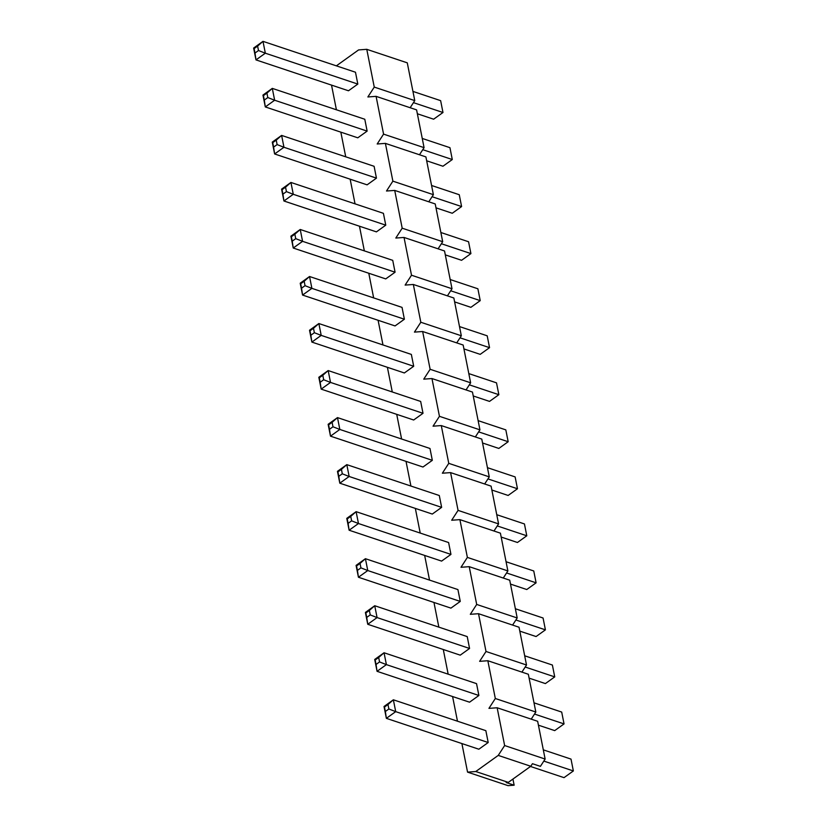 <?xml version="1.0" encoding="UTF-8"?>
<svg xmlns="http://www.w3.org/2000/svg" width="827" height="827" viewBox="0 0 827 827"><rect width="100%" height="100%" fill="white"/><g stroke="black" fill="none" stroke-linecap="round" stroke-linejoin="round"><path stroke-width="1.24" d="M364.79 119.253L367.136 131.111L357.791 137.809L265.302 106.931L262.955 95.084L272.3 88.386L364.79 119.253M383.418 213.325L385.764 225.171L376.419 231.87L283.93 200.992L281.583 189.145L290.928 182.447L383.418 213.325M402.036 307.386L404.382 319.232L395.048 325.931L302.558 295.063L300.211 283.206L309.546 276.507L402.036 307.386M420.664 401.446L423.01 413.304L413.665 420.002L321.176 389.124L318.829 377.277L328.174 370.568L420.664 401.446M439.292 495.518L441.639 507.364L432.294 514.063L339.804 483.185L337.457 471.338L346.802 464.64L439.292 495.518M457.92 589.579L460.267 601.425L450.922 608.124L358.432 577.246L356.086 565.399L365.42 558.701L457.92 589.579M476.538 683.64L478.885 695.486L469.55 702.195L377.05 671.317L374.714 659.46L384.048 652.761L476.538 683.64M512.926 779.065L514.146 785.205L506.165 782.538L508.305 782.383L530.779 766.267L532.443 763.703L540.413 766.36L545.138 759.062L537.653 721.289L497.151 707.767L488.943 708.367L495.321 698.505L535.824 712.026L528.339 674.253L487.837 660.732L479.629 661.342L486.007 651.48L526.51 665.001L519.036 627.228L478.523 613.706L470.315 614.306L476.693 604.444L517.195 617.965L509.721 580.192L469.219 566.671L461.001 567.281L467.379 557.408L507.881 570.93L500.407 533.157L459.905 519.635L451.687 520.245L458.065 510.383L498.578 523.904L491.093 486.131L450.591 472.61L442.373 473.209L448.761 463.347L489.264 476.869L481.779 439.096L441.277 425.574L433.059 426.184L439.447 416.322L479.949 429.844L472.465 392.07L431.963 378.549L423.755 379.148L430.133 369.287L470.635 382.808L463.161 345.035L422.649 331.513L414.441 332.113L420.819 322.251L461.321 335.772L453.847 297.999L413.335 284.478L405.127 285.088L411.505 275.226L452.007 288.747L444.533 250.974L404.031 237.452L395.813 238.052L402.191 228.19L442.693 241.711L435.219 203.938L394.717 190.417L386.498 191.016L392.877 181.154L433.389 194.676L425.905 156.903L385.403 143.381L377.184 143.991L383.573 134.129L424.075 147.651L416.591 109.877L376.089 96.356L367.87 96.955L374.259 87.093L414.761 100.615L407.277 62.842L366.774 49.32L358.567 49.93L336.362 65.85M331.524 85.119L336.413 109.784M340.838 132.144L345.727 156.82M350.152 179.18L355.041 203.845M359.466 226.216L364.345 250.881M368.78 273.241L373.659 297.916M378.094 320.276L382.973 344.942M387.398 367.312L392.287 391.977M396.712 414.337L401.602 439.013M406.026 461.373L410.916 486.038M415.34 508.398L420.219 533.074M424.654 555.434L429.533 580.099M433.968 602.469L438.848 627.135M443.282 649.495L448.162 674.17M452.586 696.53L457.476 721.196M461.9 743.566L467.555 772.129L475.773 771.519L498.247 755.402L504.635 745.54L497.151 707.767M487.837 660.732L495.321 698.505M478.523 613.706L486.007 651.48M469.219 566.671L476.693 604.444M459.905 519.635L467.379 557.408M450.591 472.61L458.065 510.383M441.277 425.574L448.761 463.347M431.963 378.549L439.447 416.322M422.649 331.513L430.133 369.287M413.335 284.478L420.819 322.251M404.031 237.452L411.505 275.226M394.717 190.417L402.191 228.19M385.403 143.381L392.877 181.154M376.089 96.356L383.573 134.129M366.774 49.32L374.259 87.093M485.852 730.675L488.199 742.522L478.854 749.221L386.364 718.343L384.017 706.496L393.363 699.797L485.852 730.675M467.224 636.604L469.571 648.461L460.236 655.16L367.746 624.282L365.4 612.435L374.734 605.736L467.224 636.604M448.606 542.543L450.953 554.4L441.608 561.099L349.118 530.221L346.771 518.364L356.117 511.665L448.606 542.543M429.978 448.482L432.325 460.329L422.979 467.028L330.49 436.16L328.143 424.303L337.488 417.604L429.978 448.482M411.35 354.421L413.696 366.268L404.362 372.967L311.872 342.089L309.525 330.242L318.86 323.543L411.35 354.421M392.732 260.35L395.079 272.207L385.733 278.906L293.244 248.028L290.897 236.181L300.232 229.482L392.732 260.35M374.104 166.289L376.45 178.136L367.105 184.845L274.616 153.967L272.269 142.11L281.614 135.411L374.104 166.289M355.476 72.228L357.822 84.075L348.487 90.774L255.988 59.895L253.641 48.049L262.986 41.35L355.476 72.228M535.824 712.026L531.223 719.139M526.51 665.001L521.909 672.113M517.195 617.965L512.595 625.078M507.881 570.93L503.281 578.042M498.578 523.904L493.977 531.017M489.264 476.869L484.663 483.981M479.949 429.844L475.349 436.945M470.635 382.808L466.035 389.92M461.321 335.772L456.721 342.885M452.007 288.747L447.407 295.849M442.693 241.711L438.093 248.824M433.389 194.676L428.789 201.788M424.075 147.651L419.475 154.763M414.761 100.615L410.161 107.727M514.146 785.205L508.067 785.65L467.555 772.129M508.305 782.383L475.773 771.519M530.779 766.267L498.247 755.402M545.138 759.062L504.635 745.54M530.5 766.464L564.014 777.649L573.359 770.95L543.825 761.088M488.199 742.522L395.709 711.644L386.364 718.343L385.361 711.489L388.866 708.977L387.987 704.532L384.483 707.044L385.361 711.489M543.318 749.851L571.012 759.103L573.359 770.95M387.987 704.532L393.363 699.797L395.709 711.644L388.866 708.977M384.483 707.044L384.017 706.496M538.429 725.186L554.7 730.613L564.045 723.914L534.511 714.063M478.885 695.486L386.395 664.619L377.05 671.317L376.047 664.453L379.552 661.941L378.673 657.496L375.169 660.008L376.047 664.453M534.004 702.826L561.698 712.068L564.045 723.914M378.673 657.496L384.048 652.761L386.395 664.619L379.552 661.941M375.169 660.008L374.714 659.46M529.115 678.15L545.386 683.588L554.731 676.889L525.197 667.027M469.571 648.461L377.081 617.583L367.746 624.282L366.743 617.418L370.238 614.906L369.359 610.46L365.854 612.972L366.743 617.418M524.69 655.79L552.384 665.032L554.731 676.889M369.359 610.46L374.734 605.736L377.081 617.583L370.238 614.906M365.854 612.972L365.4 612.435M519.801 631.125L536.072 636.552L545.417 629.854L515.883 619.992M460.267 601.425L367.767 570.547L358.432 577.246L357.429 570.392L360.934 567.88L360.045 563.435L356.551 565.947L357.429 570.392M515.376 608.755L543.07 618.007L545.417 629.854M360.045 563.435L365.42 558.701L367.767 570.547L360.934 567.88M356.551 565.947L356.086 565.399M510.486 584.089L526.768 589.527L536.103 582.828L506.569 572.966M450.953 554.4L358.463 523.522L349.118 530.221L348.115 523.357L351.62 520.845L350.741 516.399L347.237 518.911L348.115 523.357M506.062 561.729L533.756 570.971L536.103 582.828M350.741 516.399L356.117 511.665L358.463 523.522L351.62 520.845M347.237 518.911L346.771 518.364M501.183 537.054L517.454 542.491L526.789 535.793L497.265 525.931M441.639 507.364L349.149 476.486L339.804 483.185L338.801 476.321L342.306 473.809L341.427 469.374L337.923 471.886L338.801 476.321M496.748 514.694L524.442 523.946L526.789 535.793M341.427 469.374L346.802 464.64L349.149 476.486L342.306 473.809M337.923 471.886L337.457 471.338M491.869 490.029L508.14 495.456L517.475 488.757L487.951 478.905M432.325 460.329L339.835 429.451L330.49 436.16L329.487 429.296L332.992 426.784L332.113 422.339L328.608 424.851L329.487 429.296M487.434 467.668L515.128 476.91L517.475 488.757M332.113 422.339L337.488 417.604L339.835 429.451L332.992 426.784M328.608 424.851L328.143 424.303M482.554 442.993L498.826 448.43L508.171 441.732L478.637 431.87M423.01 413.304L330.521 382.425L321.176 389.124L320.173 382.26L323.677 379.748L322.799 375.303L319.294 377.815L320.173 382.26M478.13 420.633L505.824 429.875L508.171 441.732M322.799 375.303L328.174 370.568L330.521 382.425L323.677 379.748M319.294 377.815L318.829 377.277M473.24 395.968L489.512 401.395L498.857 394.696L469.322 384.834M413.696 366.268L321.207 335.39L311.872 342.089L310.859 335.224L314.363 332.712L313.485 328.278L309.98 330.79L310.859 335.224M468.816 373.597L496.51 382.849L498.857 394.696M313.485 328.278L318.86 323.543L321.207 335.39L314.363 332.712M309.98 330.79L309.525 330.242M463.926 348.932L480.198 354.359L489.543 347.66L460.008 337.809M404.382 319.232L311.893 288.365L302.558 295.063L301.555 288.199L305.049 285.687L304.171 281.242L300.666 283.754L301.555 288.199M459.502 326.572L487.196 335.814L489.543 347.66M304.171 281.242L309.546 276.507L311.893 288.365L305.049 285.687M300.666 283.754L300.211 283.206M454.612 301.896L470.883 307.334L480.229 300.635L450.694 290.773M395.079 272.207L302.579 241.329L293.244 248.028L292.241 241.164L295.746 238.652L294.857 234.206L291.362 236.718L292.241 241.164M450.188 279.536L477.882 288.778L480.229 300.635M294.857 234.206L300.232 229.482L302.579 241.329L295.746 238.652M291.362 236.718L290.897 236.181M445.298 254.871L461.58 260.298L470.914 253.6L441.38 243.738M385.764 225.171L293.275 194.293L283.93 200.992L282.927 194.138L286.431 191.626L285.553 187.181L282.048 189.693L282.927 194.138M440.874 232.501L468.568 241.753L470.914 253.6M285.553 187.181L290.928 182.447L293.275 194.293L286.431 191.626M282.048 189.693L281.583 189.145M435.994 207.835L452.266 213.263L461.6 206.564L432.076 196.712M376.45 178.136L283.961 147.268L274.616 153.967L273.613 147.103L277.117 144.591L276.239 140.145L272.734 142.657L273.613 147.103M431.56 185.475L459.254 194.717L461.6 206.564M276.239 140.145L281.614 135.411L283.961 147.268L277.117 144.591M272.734 142.657L272.269 142.11M426.68 160.8L442.952 166.237L452.286 159.539L422.762 149.677M367.136 131.111L274.647 100.232L265.302 106.931L264.299 100.067L267.803 97.555L266.925 93.11L263.42 95.622L264.299 100.067M422.246 138.44L449.95 147.682L452.286 159.539M266.925 93.11L272.3 88.386L274.647 100.232L267.803 97.555M263.42 95.622L262.955 95.084M417.366 113.775L433.637 119.202L442.983 112.503L413.448 102.641M357.822 84.075L265.333 53.197L255.988 59.895L254.985 53.042L258.489 50.53L257.611 46.085L254.106 48.597L254.985 53.042M412.942 91.404L440.636 100.656L442.983 112.503M257.611 46.085L262.986 41.35L265.333 53.197L258.489 50.53M254.106 48.597L253.641 48.049"/></g></svg>
